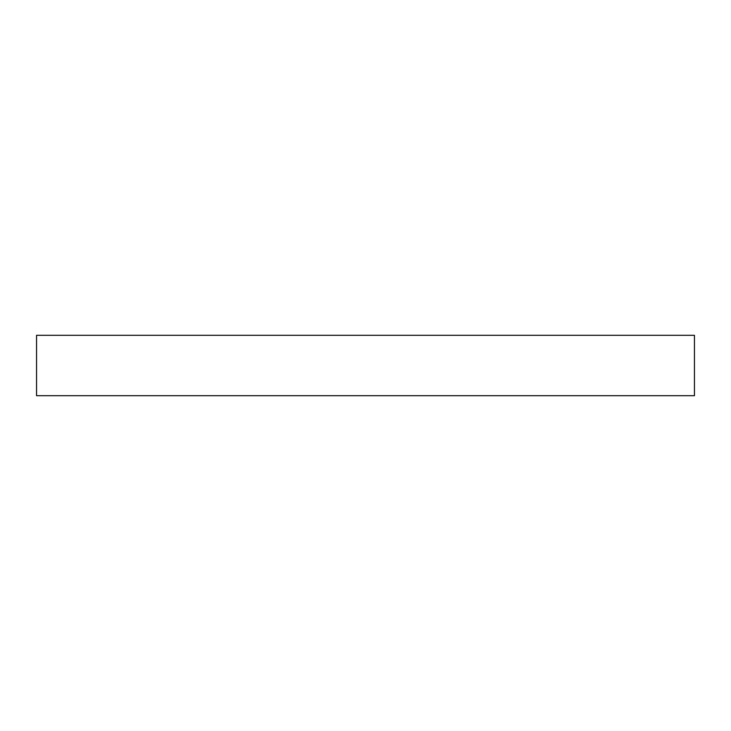 <?xml version="1.0" encoding="UTF-8"?>
<svg xmlns="http://www.w3.org/2000/svg" width="731" height="731" viewBox="0 0 731 731"><rect width="100%" height="100%" fill="white"/><g stroke="black" fill="none" stroke-linecap="round" stroke-linejoin="round"><path stroke-width="1.1" d="M694.45 335.301L694.45 395.699L36.55 395.699L36.55 335.301L694.45 335.301"/></g></svg>
